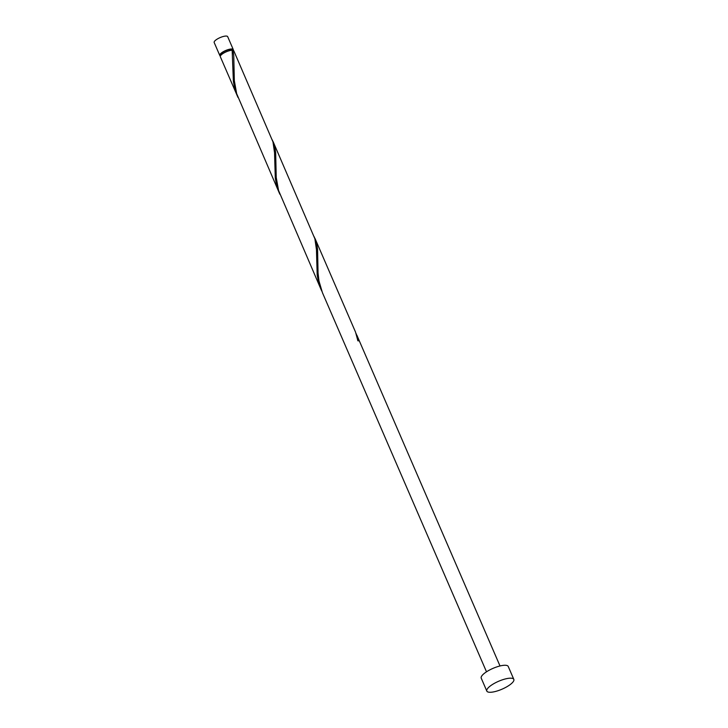 <?xml version="1.0" encoding="UTF-8"?>
<svg xmlns="http://www.w3.org/2000/svg" width="728" height="728" viewBox="0 0 728 728"><rect width="100%" height="100%" fill="white"/><g stroke="black" fill="none" stroke-linecap="round" stroke-linejoin="round"><path stroke-width="1.09" d="M219.765 55.419L214.178 42.506A7.353 2.148 -23.4 0 1 216.935 39.257A7.353 2.148 -23.4 0 1 227.682 36.664L233.269 49.577A7.353 2.148 156.6 0 0 222.522 52.17A7.353 2.148 156.6 0 0 219.765 55.419A7.353 2.148 156.6 0 0 220.411 55.91M233.178 50.387A7.353 2.148 156.6 0 0 233.269 49.577M232.823 50.405L232.596 49.868A6.625 1.938 156.6 0 0 222.923 52.207A6.625 1.938 156.6 0 0 220.438 55.128L220.63 55.565M486.814 691.072L481.226 678.159A14.715 4.304 -23.4 0 1 486.75 671.653A14.715 4.304 -23.4 0 1 508.235 666.466L513.822 679.379A14.715 4.304 -23.4 0 1 508.308 685.885A14.715 4.304 -23.4 0 1 486.814 691.072A14.715 4.304 -23.4 0 1 492.337 684.566A14.715 4.304 -23.4 0 1 513.822 679.379M486.504 671.817L322.422 292.656L318.955 280.908L318.045 272.909L317.581 249.376L316.771 244.026L314.259 236.864M314.969 238.384L355.546 332.141L357.885 340.804A7.353 2.148 156.6 0 1 358.686 340.868L356.165 333.706M237.264 95.868L234.589 87.861L233.379 81.327L232.159 50.268A7.353 2.148 156.6 0 0 223.087 53.462A7.353 2.148 156.6 0 0 220.32 56.711L237.965 97.406M232.96 50.332A7.353 2.148 156.6 0 1 233.825 50.869L272.982 141.933L274.547 152.716L275.293 178.178L276.494 184.703L279.179 192.711L236.664 93.666L234.325 80.626L233.761 55.692L232.96 50.332L232.205 50.623M273.064 141.541L314.887 238.784L316.452 249.558L317.199 275.02L318.4 281.545L321.084 289.562L278.578 190.518L276.231 177.468L275.666 152.534L274.865 147.174L272.354 140.013M279.179 192.711L279.87 194.249M321.084 289.562L321.785 291.1M356.884 335.235L500.009 665.974"/></g></svg>
